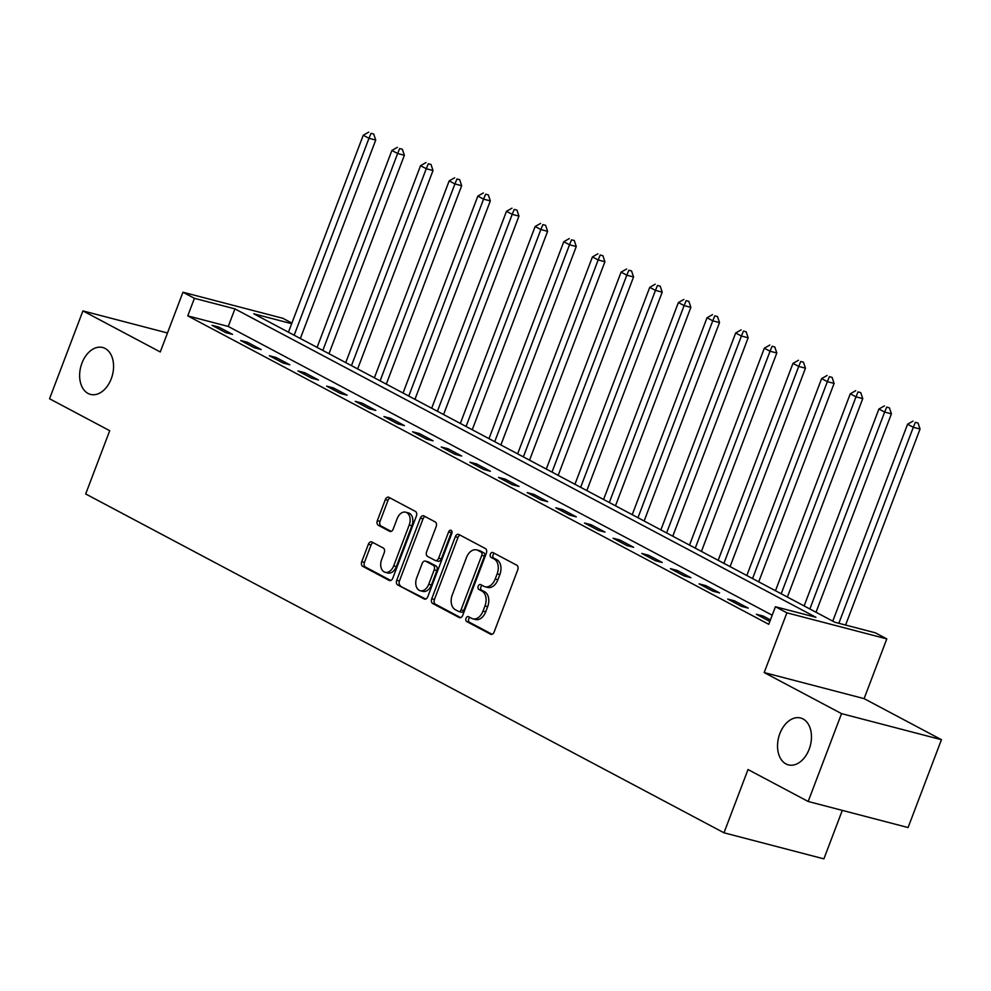 <?xml version="1.0" encoding="UTF-8"?>
<svg xmlns="http://www.w3.org/2000/svg" width="991" height="991" viewBox="0 0 991 991"><rect width="100%" height="100%" fill="white"/><g stroke="black" fill="none" stroke-linecap="round" stroke-linejoin="round"><path stroke-width="1.49" d="M466.03 618.285A2.601 1.759 -75.4 0 0 466.687 621.53L490.582 634.215A3.716 2.515 -75.4 0 0 490.966 634.364A3.716 2.515 -75.4 0 0 494.15 631.961L517.736 569.875A3.716 2.515 -75.4 0 0 516.794 565.229L492.886 552.544A2.601 1.759 -75.4 0 0 492.626 552.445A2.601 1.759 -75.4 0 0 490.396 554.118A2.601 1.759 -75.4 0 0 491.053 557.376L494.15 559.011A11.892 8.027 -75.4 0 1 497.16 573.876L495.19 579.054A11.892 8.027 -75.4 0 1 484.995 586.734A11.892 8.027 -75.4 0 1 483.794 586.263L480.709 584.628A2.601 1.759 -75.4 0 0 480.449 584.517A2.601 1.759 -75.4 0 0 478.207 586.201A2.601 1.759 -75.4 0 0 478.876 589.447L481.96 591.094A11.892 8.027 -75.4 0 1 484.971 605.947L483.001 611.125A11.892 8.027 -75.4 0 1 472.806 618.805A11.892 8.027 -75.4 0 1 471.617 618.347L468.52 616.699A2.601 1.759 -75.4 0 0 468.26 616.6A2.601 1.759 -75.4 0 0 466.03 618.285M469.945 617.455A2.601 1.759 -75.4 0 0 468.731 618.979A2.601 1.759 -75.4 0 0 469.387 622.237L492.093 634.29M494.311 553.3A2.601 1.759 -75.4 0 0 493.097 554.824A2.601 1.759 -75.4 0 0 493.753 558.082L496.85 559.717L494.15 559.011M482.134 585.384A2.601 1.759 -75.4 0 0 480.908 586.907A2.601 1.759 -75.4 0 0 481.576 590.153L484.661 591.8L481.96 591.094M111.277 378.735A24.218 16.364 -75.4 0 0 102.717 347.519A24.218 16.364 -75.4 0 0 81.931 363.164A24.218 16.364 -75.4 0 0 90.491 394.393A24.218 16.364 -75.4 0 0 111.277 378.735M809.164 749.221A24.218 16.364 -75.4 0 0 800.604 717.992A24.218 16.364 -75.4 0 0 779.83 733.65A24.218 16.364 -75.4 0 0 788.378 764.866A24.218 16.364 -75.4 0 0 809.164 749.221M371.935 542.003A3.716 2.515 -75.4 0 0 371.563 541.866A3.716 2.515 -75.4 0 0 368.367 544.257L361.752 561.686A3.716 2.515 -75.4 0 0 362.694 566.319L389.24 580.416A3.716 2.515 -75.4 0 0 389.612 580.565A3.716 2.515 -75.4 0 0 392.795 578.162L416.381 516.076A3.716 2.515 -75.4 0 0 415.44 511.43L388.906 497.346A3.716 2.515 -75.4 0 0 388.522 497.197A3.716 2.515 -75.4 0 0 385.338 499.6L377.348 520.634A3.716 2.515 -75.4 0 0 378.289 525.28L389.649 531.312A3.716 2.515 -75.4 0 0 390.02 531.461A3.716 2.515 -75.4 0 0 393.204 529.058L397.168 518.615A9.935 6.714 -75.4 0 1 405.703 512.198A9.935 6.714 -75.4 0 1 409.209 525.007L393.675 565.886A9.935 6.714 -75.4 0 1 385.152 572.303A9.935 6.714 -75.4 0 1 381.646 559.494L384.235 552.681A3.716 2.515 -75.4 0 0 383.294 548.035L371.935 542.003M772.212 615.213L228.252 326.448L187.757 315.881L194.422 298.316L182.963 292.234L282.869 318.297L291.899 323.091M808.173 801.484L841.545 713.631L941.45 739.695L908.078 827.547L808.173 801.484L748.007 769.536L723.987 832.799L85.684 493.952L109.716 430.701L49.55 398.754L82.922 310.901L160.269 351.966L182.963 292.234M941.45 739.695L864.102 698.63L764.197 672.567L841.545 713.631M764.197 672.567L786.891 612.822L775.433 606.74L815.927 617.306L234.929 308.882L194.422 298.316M187.757 315.881L768.756 624.305L775.433 606.74M431.717 598.824A3.716 2.515 -75.4 0 0 432.658 603.469L459.205 617.554A3.716 2.515 -75.4 0 0 459.576 617.703A3.716 2.515 -75.4 0 0 462.76 615.3L486.346 553.213A3.716 2.515 -75.4 0 0 485.404 548.568L458.87 534.483A3.716 2.515 -75.4 0 0 458.486 534.335A3.716 2.515 -75.4 0 0 455.303 536.738L431.717 598.824L434.417 599.53A3.716 2.515 -75.4 0 0 435.359 604.176L460.704 617.628M424.222 598.985L397.676 584.901A3.716 2.515 -75.4 0 1 396.734 580.255L420.32 518.169A3.716 2.515 -75.4 0 1 423.504 515.766A3.716 2.515 -75.4 0 1 423.888 515.915L435.247 521.947A3.716 2.515 -75.4 0 1 436.176 526.58L426.613 551.764A3.716 2.515 -75.4 0 0 427.555 556.409L435.099 560.41A3.716 2.515 -75.4 0 0 435.47 560.559A3.716 2.515 -75.4 0 0 438.654 558.156L448.613 531.944A2.601 1.759 -75.4 0 1 450.843 530.259A2.601 1.759 -75.4 0 1 451.76 533.616L427.778 596.731A3.716 2.515 -75.4 0 1 424.594 599.134A3.716 2.515 -75.4 0 1 424.222 598.985L424.99 599.183M167.491 332.976L82.922 310.901M770.428 619.908L763.12 616.03L756.368 614.271L769.846 621.431M748.217 608.127L734.467 600.831L727.716 599.06L741.466 606.368L748.217 608.127M719.565 592.915L705.815 585.619L699.064 583.86L712.826 591.156L719.565 592.915M690.925 577.716L677.175 570.407L670.424 568.648L684.174 575.944L690.925 577.716M662.273 562.504L648.523 555.208L641.772 553.436L655.522 560.745L662.273 562.504M633.621 547.292L619.87 539.996L613.119 538.237L626.869 545.533L633.621 547.292M604.981 532.08L591.218 524.784L584.479 523.025L598.23 530.321L604.981 532.08M576.328 516.881L562.578 509.572L555.827 507.813L569.577 515.109L576.328 516.881M547.676 501.669L533.926 494.373L527.175 492.601L540.925 499.91L547.676 501.669M519.024 486.457L505.274 479.161L498.523 477.402L512.273 484.698L519.024 486.457M490.384 471.245L476.634 463.949L469.883 462.19L483.633 469.486L490.384 471.245M461.732 456.046L447.982 448.737L441.23 446.978L454.98 454.287L461.732 456.046M433.079 440.834L419.329 433.538L412.578 431.779L426.328 439.075L433.079 440.834M404.427 425.622L390.677 418.326L383.926 416.567L397.688 423.863L404.427 425.622M375.787 410.423L362.037 403.114L355.286 401.355L369.036 408.651L375.787 410.423M347.135 395.211L333.385 387.915L326.634 386.143L340.384 393.452L347.135 395.211M318.483 379.999L304.733 372.703L297.981 370.944L311.731 378.24L318.483 379.999M289.843 364.787L276.08 357.491L269.329 355.732L283.092 363.028L289.843 364.787M261.19 349.588L247.44 342.279L240.689 340.52L254.439 347.829L261.19 349.588M232.538 334.376L218.788 327.08L212.037 325.308L225.787 332.617L232.538 334.376M723.987 832.799L823.893 858.863L842.3 810.378M291.664 323.685L253.832 313.813L834.831 622.237L875.326 632.803L886.796 638.898L786.891 612.822M864.102 698.63L886.796 638.898M228.252 326.448L234.929 308.882M763.12 616.03L762.537 617.554M734.467 600.831L733.897 602.342M705.815 585.619L705.245 587.13M677.175 570.407L676.593 571.931M648.523 555.208L647.941 556.719M619.87 539.996L619.301 541.507M591.218 524.784L590.648 526.295M562.578 509.572L561.996 511.096M533.926 494.373L533.344 495.884M505.274 479.161L504.704 480.672M476.634 463.949L476.052 465.473M447.982 448.737L447.399 450.261M419.329 433.538L418.759 435.049M390.677 418.326L390.107 419.837M362.037 403.114L361.455 404.638M333.385 387.915L332.803 389.426M304.733 372.703L304.163 374.214M276.08 357.491L275.51 359.015M247.44 342.279L246.858 343.803M218.788 327.08L218.206 328.591M472.806 618.805L475.507 619.511A11.892 8.027 -75.4 0 0 485.701 611.831L483.001 611.125M484.661 591.8A11.892 8.027 -75.4 0 1 487.671 606.653L485.701 611.831M484.995 586.734L487.696 587.44A11.892 8.027 -75.4 0 0 497.891 579.747L495.19 579.054M496.85 559.717A11.892 8.027 -75.4 0 1 499.86 574.582L497.891 579.747M460.059 535.115A3.716 2.515 -75.4 0 0 458.003 537.444L434.417 599.53M458.56 611.41A2.601 1.759 -75.4 0 0 458.821 611.521A2.601 1.759 -75.4 0 0 461.063 609.837L481.762 555.344A2.601 1.759 -75.4 0 0 481.106 552.086L477.835 550.352A11.892 8.027 -75.4 0 0 476.646 549.894A11.892 8.027 -75.4 0 0 466.451 557.574L452.292 594.823A11.892 8.027 -75.4 0 0 455.303 609.688L458.56 611.41M461.261 612.116A2.601 1.759 -75.4 0 0 461.521 612.227A2.601 1.759 -75.4 0 0 463.751 610.543L461.063 609.837M476.646 549.894L479.347 550.6A11.892 8.027 -75.4 0 1 480.536 551.058L483.806 552.792A2.601 1.759 -75.4 0 1 484.463 556.038L463.751 610.543M425.721 599.06L397.676 584.901M425.077 516.546A3.716 2.515 -75.4 0 0 423.021 518.875L399.435 580.961A3.716 2.515 -75.4 0 0 400.376 585.607M437.799 561.117A3.716 2.515 -75.4 0 0 438.171 561.253A3.716 2.515 -75.4 0 0 441.354 558.862L451.314 532.638L448.613 531.944M451.933 531.597A2.601 1.759 -75.4 0 0 451.314 532.638M416.691 577.889A9.935 6.714 -75.4 0 0 420.196 590.698A9.935 6.714 -75.4 0 0 428.731 584.281L434.194 569.887A3.716 2.515 -75.4 0 0 433.253 565.242L425.721 561.24A3.716 2.515 -75.4 0 0 425.35 561.092A3.716 2.515 -75.4 0 0 422.166 563.495L416.691 577.889M420.196 590.698L422.897 591.404A9.935 6.714 -75.4 0 0 431.432 584.987L428.731 584.281M427.654 561.736A3.716 2.515 -75.4 0 1 428.05 561.798A3.716 2.515 -75.4 0 1 428.422 561.947L435.953 565.948A3.716 2.515 -75.4 0 1 436.895 570.581L431.432 584.987M385.152 572.303L387.853 573.009A9.935 6.714 -75.4 0 0 396.375 566.592L393.675 565.886M405.703 512.198L408.403 512.904A9.935 6.714 -75.4 0 1 411.909 525.713L396.375 566.592M390.095 497.978A3.716 2.515 -75.4 0 0 388.038 500.294L380.049 521.34A3.716 2.515 -75.4 0 0 380.99 525.986L391.148 531.374M373.124 542.647A3.716 2.515 -75.4 0 0 371.068 544.963L364.453 562.393A3.716 2.515 -75.4 0 0 365.394 567.025L390.739 580.491M845.596 625.048L920.057 429.029L913.306 427.27L907.57 424.222L832.774 621.146M838.844 623.289L913.306 427.27L915.35 422.315L918.038 423.021L915.35 422.315M907.57 424.222L913.058 421.101M918.038 423.021L920.057 429.029M816.027 612.252L891.404 413.817L884.653 412.058L878.918 409.023L804.122 605.935M809.845 608.982L884.653 412.058L886.697 407.103L889.398 407.809L886.697 407.103M878.918 409.023L884.406 405.889M889.398 407.809L891.404 413.817M787.374 597.053L862.752 398.617L856.001 396.846L850.278 393.811L775.47 590.735M781.205 593.77L856.001 396.846L858.045 391.903L860.745 392.609L858.045 391.903M850.278 393.811L855.753 390.677M860.745 392.609L862.752 398.617M758.722 581.841L834.1 383.406L827.361 381.646L821.626 378.599L746.818 575.523M752.553 578.558L827.361 381.646L829.393 376.691L832.093 377.398L829.393 376.691M821.626 378.599L827.101 375.478M832.093 377.398L834.1 383.406M730.082 566.629L805.46 368.194L798.709 366.435L792.973 363.387L718.178 560.311M723.901 563.359L798.709 366.435L800.753 361.48L803.453 362.186L800.753 361.48M792.973 363.387L798.461 360.266M803.453 362.186L805.46 368.194M701.43 551.43L776.808 352.982L770.057 351.223L764.334 348.188L689.525 545.1M695.248 548.147L770.057 351.223L772.1 346.268L774.801 346.974L772.1 346.268M764.334 348.188L769.809 345.054M774.801 346.974L776.808 352.982M672.778 536.218L748.155 337.782L741.404 336.023L735.681 332.976L660.873 529.9M666.609 532.935L741.404 336.023L743.448 331.068L746.149 331.774L743.448 331.068M735.681 332.976L741.157 329.854M746.149 331.774L748.155 337.782M644.125 521.006L719.516 322.57L712.764 320.811L707.029 317.764L632.221 514.688M637.956 517.736L712.764 320.811L714.796 315.856L717.496 316.563L714.796 315.856M707.029 317.764L712.504 314.642M717.496 316.563L719.516 322.57M615.485 505.794L690.863 307.359L684.112 305.6L678.377 302.565L603.581 499.476M609.304 502.524L684.112 305.6L686.156 300.645L688.856 301.351L686.156 300.645M678.377 302.565L683.864 299.431M688.856 301.351L690.863 307.359M586.833 490.595L662.211 292.159L655.46 290.388L649.737 287.353L574.929 484.277M580.664 487.312L655.46 290.388L657.504 285.445L660.204 286.139L657.504 285.445M649.737 287.353L655.212 284.219M660.204 286.139L662.211 292.159M558.181 475.383L633.559 276.947L626.808 275.188L621.084 272.141L546.276 469.065M552.012 472.1L626.808 275.188L628.851 270.233L631.552 270.939L628.851 270.233M621.084 272.141L626.56 269.019M631.552 270.939L633.559 276.947M529.541 460.171L604.919 261.735L598.168 259.976L592.432 256.929L517.636 453.853M523.359 456.901L598.168 259.976L600.199 255.021L602.9 255.728L600.199 255.021M592.432 256.929L597.907 253.807M602.9 255.728L604.919 261.735M500.889 444.959L576.266 246.524L569.515 244.765L563.78 241.73L488.984 438.641M494.707 441.689L569.515 244.765L571.559 239.81L574.26 240.516L571.559 239.81M563.78 241.73L569.268 238.596M574.26 240.516L576.266 246.524M472.236 429.76L547.614 231.324L540.863 229.553L535.14 226.518L460.332 423.442M466.067 426.477L540.863 229.553L542.907 224.61L545.607 225.316L542.907 224.61M535.14 226.518L540.615 223.384M545.607 225.316L547.614 231.324M443.584 414.548L518.962 216.112L512.211 214.353L506.488 211.306L431.68 408.23M437.415 411.265L512.211 214.353L514.255 209.398L516.955 210.104L514.255 209.398M506.488 211.306L511.963 208.184M516.955 210.104L518.962 216.112M414.944 399.336L490.322 200.9L483.571 199.141L477.835 196.107L403.04 393.018M408.763 396.066L483.571 199.141L485.615 194.186L488.315 194.893L485.615 194.186M477.835 196.107L483.323 192.972M488.315 194.893L490.322 200.9M386.292 384.136L461.67 185.701L454.919 183.93L449.183 180.895L374.387 377.806M380.11 380.854L454.919 183.93L456.962 178.987L459.663 179.681L456.962 178.987M449.183 180.895L454.671 177.761M459.663 179.681L461.67 185.701M357.64 368.925L433.017 170.489L426.266 168.73L420.543 165.683L345.735 362.607M351.471 365.642L426.266 168.73L428.31 163.775L431.011 164.481L428.31 163.775M420.543 165.683L426.019 162.561M431.011 164.481L433.017 170.489M328.987 353.713L404.365 155.277L397.626 153.518L391.891 150.471L317.083 347.395M322.818 350.442L397.626 153.518L399.658 148.563L402.358 149.269L399.658 148.563M391.891 150.471L397.366 147.349M402.358 149.269L404.365 155.277M300.347 338.501L375.725 140.065L368.974 138.306L363.239 135.272L288.443 332.183M294.166 335.231L368.974 138.306L371.018 133.351L373.718 134.058L371.018 133.351M363.239 135.272L368.726 132.137M373.718 134.058L375.725 140.065M469.387 622.237L466.687 621.53M493.753 558.082L491.053 557.376M481.576 590.153L478.876 589.447M487.671 606.653L484.971 605.947M499.86 574.582L497.16 573.876M491.35 634.413L490.582 634.215M458.003 537.444L455.303 536.738M459.973 617.765L459.205 617.554M435.359 604.176L432.658 603.469M484.463 556.038L481.762 555.344M483.806 552.792L481.106 552.086M480.536 551.058L477.835 550.352M399.435 580.961L396.734 580.255M423.021 518.875L420.32 518.169M441.354 558.862L438.654 558.156M436.895 570.581L434.194 569.887M435.953 565.948L433.253 565.242M428.422 561.947L425.721 561.24M411.909 525.713L409.209 525.007M390.417 531.51L389.649 531.312M380.99 525.986L378.289 525.28M380.049 521.34L377.348 520.634M388.038 500.294L385.338 499.6M390.008 580.615L389.24 580.416M365.394 567.025L362.694 566.319M364.453 562.393L361.752 561.686M371.068 544.963L368.367 544.257M461.521 612.227L458.821 611.521M438.171 561.253L435.47 560.559M428.05 561.798L425.35 561.092"/></g></svg>
